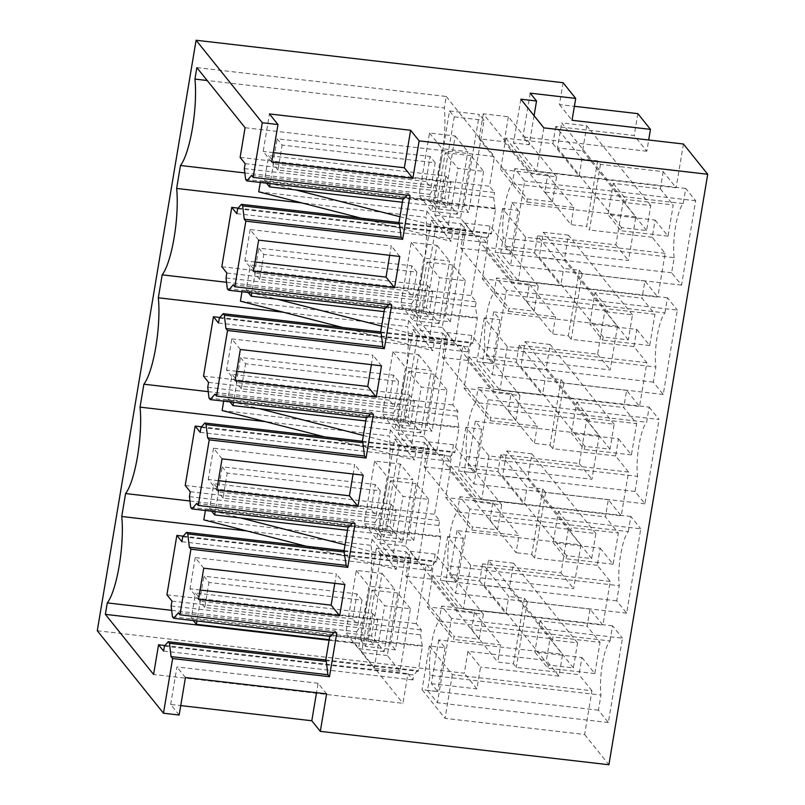 <?xml version="1.0" encoding="UTF-8"?>
<svg xmlns="http://www.w3.org/2000/svg" width="805" height="805" viewBox="0 0 805 805"><rect width="100%" height="100%" fill="white"/><g stroke="black" fill="none" stroke-linecap="round" stroke-linejoin="round"><path stroke-width="0.6" stroke-dasharray="4.03 3.02" d="M563.098 82.704L559.445 104.58L574.388 106.31M559.445 104.58L572.053 120.287M646.807 151.229L522.908 136.9L529.207 144.749L513.53 142.938L536.533 171.606L676.12 187.756L663.199 171.656L600.46 164.391L597.632 160.859L581.945 159.048L555.782 126.445L634.199 135.522L646.807 151.229L648.689 140M530.223 93.159L522.908 136.9M637.862 113.646L634.199 135.522M555.782 126.445L552.904 143.632L505.852 138.188L500.63 169.432L547.682 174.876L544.804 192.063L623.221 201.129L615.906 244.871L537.478 235.795L563.641 268.397L560.773 285.584L513.721 280.14L513.198 283.259L487.035 250.667L482.326 278.782L508.488 311.384L509.012 308.255L460.792 248.161L464.968 223.166L490.064 226.074L538.293 286.167L513.198 283.259M464.968 223.166L487.035 250.667L487.558 247.538L534.611 252.981L537.478 235.795M516.307 362.331L542.469 394.933L495.417 389.489L494.894 392.609L468.731 360.016L469.255 356.887L516.307 362.331L519.185 345.144L597.602 354.22L604.927 310.478L526.5 301.412L529.378 284.225L482.326 278.782M446.674 332.525L468.731 360.016L464.032 388.131L490.195 420.733L490.718 417.604L442.488 357.511L446.674 332.525L471.76 335.423L519.99 395.517L494.894 392.609M498.013 471.68L524.176 504.282L477.124 498.838L476.6 501.958L450.438 469.365L450.961 466.236L498.013 471.68L500.881 454.503L579.308 463.569L586.624 419.828L508.207 410.761L511.084 393.575L464.032 388.131M428.371 441.875L450.438 469.365L445.728 497.48L471.891 530.082L472.414 526.953L424.185 466.87L428.371 441.875L453.467 444.773L501.696 504.866L476.6 501.958M489.903 520.111L502.511 535.818L580.928 544.894L568.32 529.177L489.903 520.111L492.781 502.924L445.728 497.48M568.32 529.177L561.005 572.919L482.587 563.852L508.75 596.445L505.872 613.631L458.82 608.188L458.297 611.317L432.134 578.715L427.435 606.829L453.597 639.432L454.111 636.302L405.891 576.219L410.077 551.224L435.163 554.122L483.392 614.215L458.297 611.317M410.077 551.224L432.134 578.715L432.657 575.585L479.71 581.029L482.587 563.852M97.284 630.738L464.284 673.201L467.947 651.326L546.364 660.402L550.026 638.536L471.609 629.46L474.487 612.273L427.435 606.829M534.077 115.678L529.207 144.749M623.221 201.129L635.829 216.837L628.514 260.579L504.604 246.25L510.913 254.098L495.226 252.287L518.239 280.955L657.826 297.105L644.896 281.005L642.028 298.192L654.948 314.292L607.896 308.848L607.373 311.968L632.468 314.876L628.282 339.871L603.187 336.963L602.663 340.092L589.743 323.982L636.795 329.426L633.917 346.613L646.848 362.713L639.522 406.455L626.602 390.355L623.724 407.541L636.644 423.641L589.602 418.198L589.079 421.317L614.165 424.225L609.989 449.22L584.893 446.312L584.37 449.442L571.449 433.342L618.502 438.785L615.624 455.962L628.544 472.072L621.229 515.804L608.298 499.704L605.43 516.89L618.351 532.99L571.298 527.547L570.775 530.676L595.871 533.574L591.685 558.569L566.589 555.661L566.066 558.791L553.146 542.691L600.198 548.135L597.32 565.311L610.25 581.421L602.925 625.153L590.005 609.053L587.127 626.24L600.047 642.34L552.995 636.896L552.482 640.025L577.567 642.923L573.391 667.919L548.296 665.021L547.772 668.14L534.852 652.04L581.904 657.484L579.026 674.66L516.287 667.405L513.449 663.873L497.772 662.062L500.64 644.875L453.597 639.432M615.906 244.871L628.514 260.579M534.611 252.981L560.773 285.584M487.558 247.538L513.721 280.14M529.378 284.225L555.541 316.828L508.488 311.384M526.5 301.412L552.663 334.005L555.541 316.828M604.927 310.478L617.526 326.186L493.626 311.857L499.935 319.716L492.61 363.447L476.932 361.636L499.935 390.304L639.522 406.455M617.526 326.186L610.21 369.928L531.793 360.861L545.347 377.746L542.469 394.933M597.602 354.22L610.21 369.928M519.185 345.144L531.793 360.861L486.311 355.599L492.61 363.447M469.255 356.887L495.417 389.489M511.084 393.575L537.237 426.177L490.195 420.733M508.207 410.761L534.369 443.354L537.237 426.177M586.624 419.828L599.232 435.545L475.332 421.206L481.632 429.065L474.316 472.807L458.629 470.985L481.642 499.664L621.229 515.804M599.232 435.545L591.917 479.277L513.489 470.211L527.044 487.095L524.176 504.282M579.308 463.569L591.917 479.277M500.881 454.503L513.489 470.211L468.007 464.948L474.316 472.807M450.961 466.236L477.124 498.838M492.781 502.924L518.943 535.526L471.891 530.082M610.25 581.421L470.663 565.271L447.65 536.603L463.338 538.414L457.029 530.555L502.511 535.818L516.065 552.703L518.943 535.526M580.928 544.894L573.613 588.636L449.713 574.297L456.012 582.156L440.335 580.335L463.338 609.013L602.925 625.153M561.005 572.919L573.613 588.636M479.71 581.029L505.872 613.631M432.657 575.585L458.82 608.188M474.487 612.273L500.64 644.875M471.609 629.46L497.772 662.062M550.026 638.536L562.635 654.244L558.972 676.109L546.364 660.402M438.735 639.905L431.41 683.646L437.719 691.505L422.031 689.684L445.044 718.362L584.631 734.512L591.947 690.771L452.36 674.62L429.357 645.952L445.034 647.763L438.735 639.905L562.635 654.244M467.947 651.326L480.555 667.043L476.892 688.909L464.284 673.201M558.972 676.109L480.555 667.043M431.41 683.646L476.892 688.909M584.631 734.512L608.902 764.75M179.163 715.031L170.65 704.425L180.743 705.593M552.904 143.632L579.067 176.235L581.945 159.048M579.067 176.235L532.014 170.791L531.491 173.91L483.272 113.817L508.368 116.725L556.587 176.818L531.491 173.91M505.852 138.188L532.014 170.791M527.315 198.905L552.401 201.814L504.182 141.72L479.086 138.812L527.315 198.905L526.792 202.025L500.63 169.432M547.682 174.876L573.844 207.469L526.792 202.025M544.804 192.063L570.966 224.655L573.844 207.469M635.829 216.837L511.93 202.508L504.604 246.25M271.708 162.036L263.195 151.431L269.464 113.938M273.287 152.598L263.195 151.431M600.198 548.135L613.118 564.235L618.351 532.99M618.502 438.785L631.422 454.885L636.644 423.641M636.795 329.426L649.716 345.536L654.948 314.292M663.199 171.656L660.321 188.833L613.269 183.389L608.047 214.633L655.099 220.077L652.221 237.264L665.141 253.364L657.826 297.105M655.099 220.077L668.019 236.187L673.242 204.943L626.199 199.499L625.676 202.619L650.762 205.527L646.586 230.522L621.49 227.614L620.967 230.743L608.047 214.633M660.321 188.833L673.242 204.943M683.445 144.015L676.12 187.756M591.947 690.771L579.026 674.66M581.904 657.484L594.825 673.584L600.047 642.34M674.177 257.67A32.421 7.346 -83.4 0 1 683.234 203.554L685.759 188.44L695.661 200.767L681.543 285.131L671.642 272.794L674.177 257.67L503.226 237.898A32.421 7.346 96.6 0 1 512.272 183.781L514.808 168.658L524.709 180.994L510.591 265.348L500.69 253.022L503.226 237.898M448.325 565.945A32.421 7.346 96.6 0 1 457.381 511.829L628.333 531.612A32.421 7.346 -83.4 0 0 619.276 585.728L616.751 600.842L626.642 613.179L640.76 528.825L469.808 509.042L455.69 593.396L445.789 581.069L448.325 565.945L619.276 585.728M628.333 531.612L630.858 516.488L640.76 528.825M484.922 347.247A32.421 7.346 96.6 0 1 493.978 293.131L664.93 312.914A32.421 7.346 -83.4 0 0 655.874 367.02L653.348 382.144L663.24 394.48L677.357 310.116L506.405 290.343L492.288 374.697L482.396 362.371L484.922 347.247L655.874 367.02M664.93 312.914L667.456 297.79L677.357 310.116M430.021 675.294A32.421 7.346 96.6 0 1 439.077 621.178L610.029 640.961A32.421 7.346 -83.4 0 0 600.983 695.077L598.447 710.191L608.349 722.528L622.456 638.174L451.504 618.391L437.397 702.755L427.495 690.418L430.021 675.294L600.983 695.077M610.029 640.961L612.565 625.837L622.456 638.174M649.162 407.139L659.064 419.475L488.102 399.693L478.21 387.366L649.162 407.139L646.636 422.263A32.421 7.346 -83.4 0 0 637.58 476.379L635.044 491.493L644.946 503.829L659.064 419.475M543.858 127.864L536.533 171.606M520.845 99.196L513.53 142.938M552.401 201.814L556.587 176.818M597.632 160.859L586.644 226.467L570.966 224.655M600.46 164.391L589.481 230.009L586.644 226.467M652.221 237.264L589.481 230.009M644.896 281.005L582.166 273.75L579.328 270.208L563.641 268.397M460.792 248.161L485.878 251.069L534.107 311.163L509.012 308.255M534.107 311.163L538.293 286.167M579.328 270.208L568.35 335.826L552.663 334.005M646.848 362.713L507.261 346.573L484.248 317.895L499.935 319.716M633.917 346.613L571.188 339.358L568.35 335.826M493.626 311.857L486.311 355.599M626.602 390.355L563.862 383.1L561.025 379.558L545.347 377.746M442.488 357.511L467.584 360.419L515.804 420.512L490.718 417.604M515.804 420.512L519.99 395.517M561.025 379.558L550.046 445.175L534.369 443.354M628.544 472.072L488.957 455.922L465.954 427.244L481.632 429.065M615.624 455.962L552.884 448.707L550.046 445.175M475.332 421.206L468.007 464.948M608.298 499.704L545.569 492.449L542.731 488.917L527.044 487.095M424.185 466.87L449.281 469.768L497.51 529.861L472.414 526.953M497.51 529.861L501.696 504.866M542.731 488.917L531.753 554.524L516.065 552.703M597.32 565.311L534.59 558.056L531.753 554.524M457.029 530.555L449.713 574.297M590.005 609.053L527.265 601.798L524.427 598.266L508.75 596.445M405.891 576.219L430.987 579.117L479.206 639.21L454.111 636.302M479.206 639.21L483.392 614.215M524.427 598.266L513.449 663.873M445.034 647.763L437.719 691.505M429.357 645.952L422.031 689.684M452.36 674.62L445.044 718.362M326.589 693.87L318.076 683.264L316.506 692.702M318.076 683.264L176.929 666.942L170.65 704.425M185.442 677.538L176.929 666.942M189.95 501.002L374.949 522.405L373.943 528.402L205.647 508.931L205.386 510.491M203.816 519.869L372.111 539.34L371.115 545.337L247.004 530.978M374.949 522.405A53.492 12.115 -83.4 0 0 386.883 485.214L379.195 531.169L383.935 537.076L399.361 444.903L394.621 439.007L386.933 484.962A53.492 12.115 -83.4 0 0 389.409 435.988L265.298 421.629M222.12 410.52L390.415 429.991L389.409 435.988M208.254 391.653L393.253 413.056L392.246 419.053L223.951 399.582L223.689 401.142M393.253 413.056A53.492 12.115 -83.4 0 0 405.187 375.865L397.499 421.82L402.228 427.727L417.654 335.554L412.915 329.648L405.227 375.613A53.492 12.115 -83.4 0 0 407.712 326.639L283.601 312.28M240.413 301.171L408.719 320.632L407.712 326.639M226.547 282.293L411.546 303.696L410.54 309.704L242.245 290.233L241.983 291.792M411.546 303.696A53.492 12.115 -83.4 0 0 423.49 266.515L415.793 312.471L420.532 318.367L435.958 226.205L431.218 220.298L423.531 266.264A53.492 12.115 -83.4 0 0 426.006 217.29L301.895 202.93M258.717 191.811L427.012 211.282L426.006 217.29M244.851 172.944L429.85 194.347L428.844 200.354L260.548 180.883L260.287 182.443M429.85 194.347A53.492 12.115 -83.4 0 0 441.784 157.156L434.096 203.122L438.836 209.018L454.251 116.856L449.512 110.949L441.824 156.905A53.492 12.115 -83.4 0 0 444.31 107.94L207.197 80.51M196.853 67.62L446.232 96.469L444.31 107.94M446.232 96.469L494.451 156.562L245.082 127.713M240.111 157.388L489.48 186.237L494.451 156.562M245.163 163.677L494.532 192.526L489.48 186.237M244.328 168.597L493.696 197.446L494.532 192.526M245.606 179.334L494.974 208.183L495.588 208.948L491.402 233.943L490.798 233.178L486.985 237.586L486.17 242.516L481.118 236.227L471.187 295.586L476.238 301.885L475.403 306.796L477.295 318.297L473.109 343.292L472.495 342.528L468.681 346.935L467.866 351.866L462.825 345.576L452.883 404.945L457.934 411.234L457.099 416.145L458.991 427.646L454.805 452.641L454.201 451.877L450.387 456.284L449.572 461.215L444.521 454.926L439.55 484.61L434.589 514.294L439.641 520.583L438.805 525.494L440.687 536.995L436.511 561.991L435.897 561.236L432.084 565.633L431.269 570.574L426.227 564.285L416.286 623.644L421.337 629.933L420.502 634.843L422.394 646.355L418.208 671.34L325.673 660.643M493.696 197.446L494.974 208.183M495.588 208.948L403.053 198.241L403.687 199.026M251.573 175.43L408.407 193.572L407.008 195.192M409.987 195.535L408.407 193.572M325.794 659.959L417.594 670.585L418.208 671.34M164.421 646.133L413.79 674.982L412.975 679.923L407.924 673.634L402.953 703.308L153.584 674.459M417.594 670.585L413.79 674.982M163.596 651.074L412.975 679.923M164.955 645.519L407.924 673.634M171.646 610.351L356.655 631.754L354.733 643.215L402.953 703.308M354.733 643.215L329.084 640.257M356.655 631.754A53.492 12.115 -83.4 0 0 368.589 594.563L360.902 640.518L365.631 646.425L395.436 649.866L410.862 557.704L381.057 554.253L365.631 646.425M381.057 554.253L376.317 548.356L368.63 594.311A53.492 12.115 -83.4 0 0 371.115 545.337M665.141 253.364L525.554 237.213L502.551 208.545L518.229 210.357L510.913 254.098M511.93 202.508L518.229 210.357M403.053 198.241L402.943 198.946M233.269 284.779L390.113 302.922L388.704 304.542M391.683 304.884L390.113 302.922M385.384 308.375L384.76 307.591L384.639 308.295M214.975 394.128L371.809 412.271L370.411 413.891M373.389 414.233L371.809 412.271M367.09 417.735L366.456 416.94L366.335 417.644M196.672 503.477L353.516 521.62L352.107 523.24M355.086 523.582L353.516 521.62M348.786 527.084L348.163 526.299L348.042 526.993M178.378 612.826L335.212 630.969L333.813 632.589M336.792 632.931L335.212 630.969M330.493 636.433L329.859 635.648L329.738 636.342M258.636 240.142L250.124 229.536L391.28 245.867L389.701 255.306M399.783 256.473L391.28 245.867M254.984 261.947L244.891 260.78L253.404 271.386M250.124 229.536L244.891 260.78M240.333 349.491L231.82 338.885L226.597 370.129L235.11 380.735M231.82 338.885L372.977 355.216L371.397 364.655M381.49 365.822L372.977 355.216M236.68 371.296L226.597 370.129M222.039 458.84L213.526 448.234L354.683 464.566L353.103 474.004M363.186 475.171L354.683 464.566M218.386 480.645L208.294 479.478L216.807 490.084M213.526 448.234L208.294 479.478M203.735 568.189L195.223 557.583L336.379 573.915L334.8 583.353M344.892 584.521L336.379 573.915M200.083 589.995L190 588.827L198.503 599.433M195.223 557.583L190 588.827M470.663 565.271L463.338 609.013M545.569 492.449L534.59 558.056M570.775 530.676L557.855 514.566L558.378 511.447L605.43 516.89M566.589 555.661L502.612 475.936L506.788 450.941L557.855 514.566L553.146 542.691M613.118 564.235L566.066 558.791M558.378 511.447L571.298 527.547M488.957 455.922L481.642 499.664M563.862 383.1L552.884 448.707M589.079 421.317L576.149 405.217L576.672 402.098L623.724 407.541M584.893 446.312L520.905 366.587L525.091 341.592L576.149 405.217L571.449 433.342M631.422 454.885L584.37 449.442M576.672 402.098L589.602 418.198M507.261 346.573L499.935 390.304M582.166 273.75L571.188 339.358M607.373 311.968L594.452 295.868L594.976 292.748L642.028 298.192M603.187 336.963L539.209 257.238L543.385 232.243L594.452 295.868L589.743 323.982M649.716 345.536L602.663 340.092M594.976 292.748L607.896 308.848M525.554 237.213L518.239 280.955M668.019 236.187L620.967 230.743M613.269 183.389L626.199 199.499M527.265 601.798L516.287 667.405M552.482 640.025L539.551 623.915L540.075 620.796L587.127 626.24M573.391 667.919L509.404 588.193L484.308 585.285L488.494 560.29L539.551 623.915L534.852 652.04M594.825 673.584L547.772 668.14M540.075 620.796L552.995 636.896M671.642 272.794L500.69 253.022M681.543 285.131L510.591 265.348M695.661 200.767L524.709 180.994M685.759 188.44L514.808 168.658M683.234 203.554L512.272 183.781M616.751 600.842L445.789 581.069M626.642 613.179L455.69 593.396M630.858 516.488L459.907 496.715L469.808 509.042M457.381 511.829L459.907 496.715M653.348 382.144L482.396 362.371M663.24 394.48L492.288 374.697M667.456 297.79L496.504 278.007L506.405 290.343M493.978 293.131L496.504 278.007M598.447 710.191L427.495 690.418M608.349 722.528L437.397 702.755M612.565 625.837L441.613 606.064L451.504 618.391M439.077 621.178L441.613 606.064M635.044 491.493L464.093 471.72L466.618 456.596A32.421 7.346 96.6 0 1 475.675 402.48L646.636 422.263M475.675 402.48L478.21 387.366M466.618 456.596L637.58 476.379M464.093 471.72L473.994 484.047L488.102 399.693M644.946 503.829L473.994 484.047M429.508 133.026L442.116 148.734L431.661 211.222L419.053 195.514L429.508 133.026L455.228 136.005L444.773 198.493L457.381 214.2L467.836 151.712L442.116 148.734M435.193 162.771L430.152 156.482L277.081 138.782L282.122 145.061L435.193 162.771L431.017 187.766L425.966 181.477L430.152 156.482M625.676 202.619L561.689 122.893L586.785 125.791L582.599 150.787L557.503 147.889L561.689 122.893M621.49 227.614L557.503 147.889M502.551 208.545L495.226 252.287M411.204 242.375L423.812 258.093L413.357 320.571L400.749 304.864L411.204 242.375L436.934 245.354L426.469 307.842L439.077 323.55L449.542 261.062L423.812 258.093M416.899 272.12L411.858 265.841L258.777 248.131L263.829 254.41L416.899 272.12L412.713 297.115L407.672 290.826L411.858 265.841M484.248 317.895L476.932 361.636M392.91 351.725L405.519 367.442L395.064 429.92L382.456 414.213L392.91 351.725L418.63 354.703L408.175 417.191L420.784 432.899L431.239 370.411L405.519 367.442M398.596 381.469L393.554 375.19L240.484 357.48L245.525 363.759L398.596 381.469L394.42 406.465L389.368 400.186L393.554 375.19M465.954 427.244L458.629 470.985M374.607 461.074L387.215 476.791L376.76 539.28L364.152 523.562L374.607 461.074L400.337 464.052L412.935 479.76L387.215 476.791M380.302 490.819L375.261 484.54L222.18 466.83L227.221 473.109L380.302 490.819L376.116 515.814L371.075 509.535L375.261 484.54M447.65 536.603L440.335 580.335M463.338 538.414L456.012 582.156M356.313 570.433L368.921 586.141L358.467 648.629L345.858 632.911L356.313 570.433L382.033 573.402L371.578 635.89L384.186 651.597L394.641 589.119L368.921 586.141M361.998 600.168L356.957 593.889L203.886 576.179L208.928 582.458L361.998 600.168L357.812 625.163L352.771 618.884L356.957 593.889M345.063 544.804L398.062 558.449L396.231 569.387L306.292 546.243M205.647 508.931L240.786 517.977M373.943 528.402L398.062 558.449M428.844 200.354L452.953 230.401L452.038 235.865L451.122 241.329L427.012 211.282M410.54 309.704L434.66 339.75L432.828 350.678L408.719 320.632M392.246 419.053L416.356 449.099L414.525 460.027L390.415 429.991M372.111 539.34L396.231 569.387M483.594 171.354L473.139 233.832L460.53 218.125L470.985 155.637L483.594 171.354L457.874 168.376L445.266 152.668L434.811 215.146L447.419 230.864L457.874 168.376M418.63 354.703L431.239 370.411M428.703 499.402L416.094 483.694L405.64 546.182L418.248 561.89L428.703 499.402L402.983 496.423L390.375 480.716L379.91 543.204L392.518 558.912L402.983 496.423M446.996 390.053L434.388 374.345L423.933 436.823L436.541 452.541L446.996 390.053L421.277 387.074L408.668 371.367L398.213 433.855L410.822 449.562L421.277 387.074M410.399 608.751L397.791 593.044L387.336 655.532L399.944 671.239L410.399 608.751L384.679 605.773L372.071 590.065L361.616 652.553L374.224 668.261L384.679 605.773M382.033 573.402L394.641 589.119M465.3 280.704L452.692 264.996L442.237 327.474L454.845 343.192L465.3 280.704L439.58 277.725L426.972 262.017L416.507 324.506L429.115 340.213L439.58 277.725M436.934 245.354L449.542 261.062M400.337 464.052L389.872 526.54L402.48 542.248L412.935 479.76M455.228 136.005L467.836 151.712M394.621 439.007L424.416 442.448L409 534.621L413.73 540.517L383.935 537.076M379.195 531.169L409 534.621M324.586 436.884L414.525 460.027M223.951 399.582L259.079 408.628M363.357 435.455L416.356 449.099M412.915 329.648L442.72 333.099L427.294 425.261L432.033 431.168L447.459 339.006L417.654 335.554M397.499 421.82L427.294 425.261M342.89 327.534L432.828 350.678M242.245 290.233L277.383 299.269M381.661 326.106L434.66 339.75M431.218 220.298L461.013 223.75L445.598 315.912L450.327 321.819L420.532 318.367M415.793 312.471L445.598 315.912M361.193 218.185L451.122 241.329M260.548 180.883L295.676 189.92M399.954 216.756L452.953 230.401M449.512 110.949L479.317 114.401L463.891 206.563L468.631 212.47L484.057 120.297L479.317 114.401M434.096 203.122L463.891 206.563M398.867 223.237L491.402 233.943M329.859 635.648L422.394 646.355M376.317 548.356L406.123 551.797L390.697 643.97L395.436 649.866M360.902 640.518L390.697 643.97M398.988 222.562L490.798 233.178M221.818 266.737L471.187 295.586M238.149 208.123L481.118 236.227M226.859 273.026L476.238 301.885M226.034 277.946L475.403 306.796M227.302 288.683L476.681 317.532M384.76 307.591L477.295 318.297M237.616 208.737L486.985 237.586M236.801 213.667L486.17 242.516M380.574 332.586L473.109 343.292M380.685 331.912L472.495 342.528M203.514 376.096L452.883 404.945M219.846 317.472L462.825 345.576M208.565 382.385L457.934 411.234M207.73 387.296L457.099 416.145M209.008 398.042L458.377 426.892M366.456 416.94L458.991 427.646M219.312 318.086L468.681 346.935M218.497 323.016L467.866 351.866M362.27 441.935L454.805 452.641M362.391 441.261L454.201 451.877M185.22 485.445L434.589 514.294M201.552 426.821L444.521 454.926M190.262 491.734L439.641 520.583M189.437 496.645L438.805 525.494M190.705 507.392L440.083 536.241M348.163 526.299L440.687 536.995M201.019 427.435L450.387 456.284M200.193 432.366L449.572 461.215M343.976 551.284L436.511 561.991M344.087 550.61L435.897 561.236M182.715 536.784L432.084 565.633M181.9 541.725L431.269 570.574M183.248 536.17L426.227 564.285M166.917 594.794L416.286 623.644M171.968 601.083L421.337 629.933M171.133 605.994L420.502 634.843M172.411 616.741L421.78 645.59M548.296 665.021L484.308 585.285M444.773 198.493L419.053 195.514M457.381 214.2L431.661 211.222M426.469 307.842L400.749 304.864M439.077 323.55L413.357 320.571M408.175 417.191L382.456 414.213M420.784 432.899L395.064 429.92M389.872 526.54L364.152 523.562M402.48 542.248L376.76 539.28M371.578 635.89L345.858 632.911M384.186 651.597L358.467 648.629M454.251 116.856L484.057 120.297M438.836 209.018L468.631 212.47M435.958 226.205L465.753 229.656L450.327 321.819M461.013 223.75L465.753 229.656M442.72 333.099L447.459 339.006M402.228 427.727L432.033 431.168M399.361 444.903L429.156 448.355L413.73 540.517M424.416 442.448L429.156 448.355M406.123 551.797L410.862 557.704M470.985 155.637L445.266 152.668M460.53 218.125L434.811 215.146M473.139 233.832L447.419 230.864M405.64 546.182L379.91 543.204M418.248 561.89L392.518 558.912M416.094 483.694L390.375 480.716M423.933 436.823L398.213 433.855M436.541 452.541L410.822 449.562M434.388 374.345L408.668 371.367M387.336 655.532L361.616 652.553M399.944 671.239L374.224 668.261M397.791 593.044L372.071 590.065M442.237 327.474L416.507 324.506M454.845 343.192L429.115 340.213M452.692 264.996L426.972 262.017M391.019 504.172L386.833 529.167L391.874 535.456L396.06 510.461L391.019 504.172L213.788 483.674L218.839 489.953L215.207 511.628M409.312 394.822L405.136 419.818L410.178 426.107L414.354 401.111L409.312 394.822L232.092 374.325L237.133 380.604L233.51 402.279M427.616 285.473L423.43 310.468L428.471 316.757L432.657 291.762L427.616 285.473L250.385 264.976L255.437 271.255L251.804 292.929M445.91 176.124L441.734 201.119L446.775 207.398L450.951 182.413L445.91 176.124L268.689 155.617L273.73 161.906L270.108 183.58M372.715 613.521L368.539 638.516L373.58 644.805L377.756 619.81L372.715 613.521L195.494 593.023L200.536 599.302L196.913 620.977M431.017 187.766L277.936 170.056L282.122 145.061M277.936 170.056L272.895 163.767L277.081 138.782M425.966 181.477L272.895 163.767M504.182 141.72L508.368 116.725M479.086 138.812L483.272 113.817M450.951 182.413L273.73 161.906M446.775 207.398L402.379 202.266M266.556 183.168L264.503 180.612L268.689 155.617M441.734 201.119L264.503 180.612M646.586 230.522L582.599 150.787M650.762 205.527L586.785 125.791M412.713 297.115L259.643 279.405L263.829 254.41M259.643 279.405L254.601 273.126L258.777 248.131M407.672 290.826L254.601 273.126M485.878 251.069L490.064 226.074M432.657 291.762L255.437 271.255M428.471 316.757L384.086 311.616M248.252 292.517L246.209 289.961L250.385 264.976M423.43 310.468L246.209 289.961M628.282 339.871L564.305 260.136L539.209 257.238M632.468 314.876L568.481 235.151L564.305 260.136M543.385 232.243L568.481 235.151M394.42 406.465L241.339 388.755L245.525 363.759M241.339 388.755L236.298 382.476L240.484 357.48M389.368 400.186L236.298 382.476M467.584 360.419L471.76 335.423M414.354 401.111L237.133 380.604M410.178 426.107L365.782 420.965M229.958 401.866L227.906 399.32L232.092 374.325M405.136 419.818L227.906 399.32M609.989 449.22L546.001 369.495L520.905 366.587M614.165 424.225L550.187 344.5L546.001 369.495M525.091 341.592L550.187 344.5M376.116 515.814L223.045 498.104L227.221 473.109M223.045 498.104L218.004 491.825L222.18 466.83M371.075 509.535L218.004 491.825M449.281 469.768L453.467 444.773M396.06 510.461L218.839 489.953M391.874 535.456L347.488 530.314M211.655 511.215L209.612 508.669L213.788 483.674M386.833 529.167L209.612 508.669M591.685 558.569L527.698 478.844L502.612 475.936M595.871 533.574L531.884 453.849L527.698 478.844M506.788 450.941L531.884 453.849M357.812 625.163L204.742 607.453L208.928 582.458M204.742 607.453L199.7 601.174L203.886 576.179M352.771 618.884L199.7 601.174M430.987 579.117L435.163 554.122M377.756 619.81L200.536 599.302M373.58 644.805L329.185 639.673M193.351 620.564L191.308 618.019L195.494 593.023M368.539 638.516L191.308 618.019M577.567 642.923L513.59 563.198L509.404 588.193M488.494 560.29L513.59 563.198"/><path stroke-width="1.21" d="M574.388 106.31L637.862 113.646L650.47 129.364L572.053 120.287L575.706 98.421L530.223 93.159L536.533 101.007L520.845 99.196L543.858 127.864L683.445 144.015L707.716 174.262L419.133 140.875L410.62 130.269L404.351 167.762L273.287 152.598M650.47 129.364L648.689 140M575.706 98.421L563.098 82.704L196.098 40.25L97.284 630.738L163.475 713.22L179.163 715.031L185.442 677.538L326.589 693.87L320.32 731.363L311.807 720.757L180.743 705.593M196.098 40.25L262.289 122.732L253.142 177.392L251.573 175.43L246.843 180.883L403.687 199.026L407.008 195.192M410.62 130.269L269.464 113.938L277.977 124.544L262.289 122.732M536.533 101.007L534.077 115.678M707.716 174.262L608.902 764.75L320.32 731.363M246.843 180.883L245.606 179.334L244.328 168.597L245.163 163.677L240.111 157.388L245.082 127.713L196.853 67.62L194.941 79.091A53.492 12.115 -83.4 0 1 180.471 165.498L176.637 188.44A53.492 12.115 -83.4 0 1 162.177 274.847L158.333 297.79A53.492 12.115 -83.4 0 1 143.874 384.206L140.04 407.139A53.492 12.115 -83.4 0 1 125.58 493.556L121.736 516.488A53.492 12.115 -83.4 0 1 107.276 602.905L105.364 614.366L153.584 674.459L158.555 644.785L164.955 645.519M158.555 644.785L163.596 651.074L164.421 646.133L168.225 641.736L169.473 643.276L171.052 656.598L172.622 658.56L163.475 713.22M419.133 140.875L412.854 178.368L404.351 167.762M277.977 124.544L271.708 162.036L412.854 178.368M253.142 177.392L409.987 195.535L402.661 239.306L245.827 221.154L234.849 286.741L391.683 304.884L384.357 348.656L227.523 330.503L216.545 396.09L373.389 414.233L366.064 458.005L209.23 439.862L198.251 505.439L355.086 523.582L347.76 567.354L190.926 549.211L179.948 614.789L336.792 632.931L329.466 676.703L172.622 658.56M394.561 287.717L253.404 271.386L258.636 240.142L399.783 256.473L394.561 287.717L386.048 277.111L254.984 261.947M376.257 397.066L381.49 365.822L240.333 349.491L235.11 380.735L376.257 397.066L367.744 386.46L236.68 371.296M357.963 506.415L216.807 490.084L222.039 458.84L363.186 475.171L357.963 506.415L349.45 495.81L218.386 480.645M339.66 615.765L198.503 599.433L203.735 568.189L344.892 584.521L339.66 615.765L331.147 605.159L200.083 589.995M316.506 692.702L311.807 720.757M205.386 510.491L203.816 519.869L306.292 546.243M125.58 493.556L189.95 501.002M247.004 530.978L121.736 516.488M265.298 421.629L140.04 407.139M223.689 401.142L222.12 410.52L324.586 436.884M143.874 384.206L208.254 391.653M283.601 312.28L158.333 297.79M241.983 291.792L240.413 301.171L342.89 327.534M162.177 274.847L226.547 282.293M301.895 202.93L176.637 188.44M260.287 182.443L258.717 191.811L361.193 218.185M180.471 165.498L244.851 172.944M207.197 80.51L194.941 79.091M171.052 656.598L327.887 674.741L329.466 676.703M327.887 674.741L326.307 661.428L169.473 643.276M168.225 641.736L325.794 659.959M329.738 636.342L325.673 660.643L326.307 661.428M329.084 640.257L105.364 614.366M107.276 602.905L171.646 610.351M402.943 198.946L398.867 223.237L399.501 224.021L401.081 237.334L402.661 239.306M245.827 221.154L244.247 219.191L401.081 237.334M244.247 219.191L242.667 205.879L241.419 204.329L237.616 208.737L236.801 213.667L231.749 207.378L221.818 266.737L226.859 273.026L226.034 277.946L227.302 288.683L228.55 290.233L385.384 308.375L388.704 304.542M234.849 286.741L233.269 284.779L228.55 290.233M384.639 308.295L380.574 332.586L381.208 333.371L382.788 346.683L384.357 348.656M227.523 330.503L225.943 328.541L382.788 346.683M225.943 328.541L224.364 315.228L223.126 313.678L219.312 318.086L218.497 323.016L213.446 316.727L203.514 376.096L208.565 382.385L207.73 387.296L209.008 398.042L210.246 399.582L367.09 417.735L370.411 413.891M216.545 396.09L214.975 394.128L210.246 399.582M366.335 417.644L362.27 441.935L362.904 442.72L364.484 456.043L366.064 458.005M209.23 439.862L207.65 437.89L364.484 456.043M207.65 437.89L206.07 424.577L204.822 423.028L201.019 427.435L200.193 432.366L195.152 426.076L185.22 485.445L190.262 491.734L189.437 496.645L190.705 507.392L191.952 508.931L348.786 527.084L352.107 523.24M198.251 505.439L196.672 503.477L191.952 508.931M348.042 526.993L343.976 551.284L346.19 565.392L347.76 567.354M190.926 549.211L189.346 547.249L346.19 565.392M189.346 547.249L187.766 533.926L344.61 552.079M179.948 614.789L178.378 612.826L173.649 618.29L172.411 616.741L171.133 605.994L171.968 601.083L166.917 594.794L176.848 535.426L181.9 541.725L182.715 536.784L186.529 532.387L187.766 533.926M333.813 632.589L330.493 636.433L173.649 618.29M389.701 255.306L386.048 277.111M371.397 364.655L367.744 386.46M353.103 474.004L349.45 495.81M334.8 583.353L331.147 605.159M240.786 517.977L345.063 544.804M259.079 408.628L363.357 435.455M277.383 299.269L381.661 326.106M295.676 189.92L399.954 216.756M241.419 204.329L398.988 222.562M242.667 205.879L399.501 224.021M231.749 207.378L238.149 208.123M223.126 313.678L380.685 331.912M224.364 315.228L381.208 333.371M213.446 316.727L219.846 317.472M204.822 423.028L362.391 441.261M206.07 424.577L362.904 442.72M195.152 426.076L201.552 426.821M186.529 532.387L344.087 550.61M176.848 535.426L183.248 536.17M270.108 183.58L269.554 186.901L266.556 183.168M402.379 202.266L269.554 186.901M251.804 292.929L251.251 296.25L248.252 292.517M384.086 311.616L251.251 296.25M233.51 402.279L232.947 405.599L229.958 401.866M365.782 420.965L232.947 405.599M215.207 511.628L214.653 514.948L211.655 511.215M347.488 530.314L214.653 514.948M196.913 620.977L196.35 624.298L193.351 620.564M329.185 639.673L196.35 624.298"/></g></svg>
